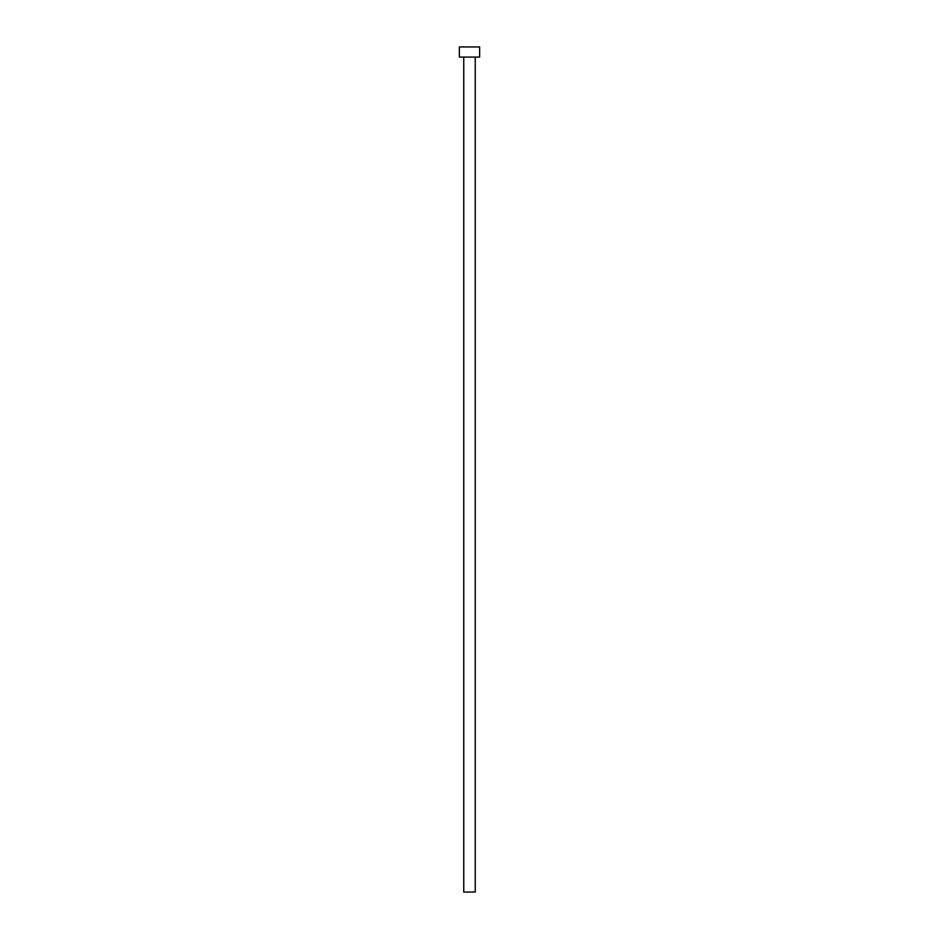 <?xml version="1.0" encoding="UTF-8"?>
<svg xmlns="http://www.w3.org/2000/svg" width="939" height="939" viewBox="0 0 939 939"><rect width="100%" height="100%" fill="white"/><g stroke="black" fill="none" stroke-linecap="round" stroke-linejoin="round"><path stroke-width="0.7" stroke-dasharray="4.7 3.52" d="M475.251 57.091L463.749 57.091L475.251 57.091M459.359 57.091L479.641 57.091M459.359 46.95L479.641 46.95M463.749 892.05L475.251 892.05"/><path stroke-width="1.41" d="M475.251 57.091L475.251 892.05L463.749 892.05L463.749 57.091M479.641 57.091L459.359 57.091L459.359 46.95L479.641 46.95L479.641 57.091"/></g></svg>
